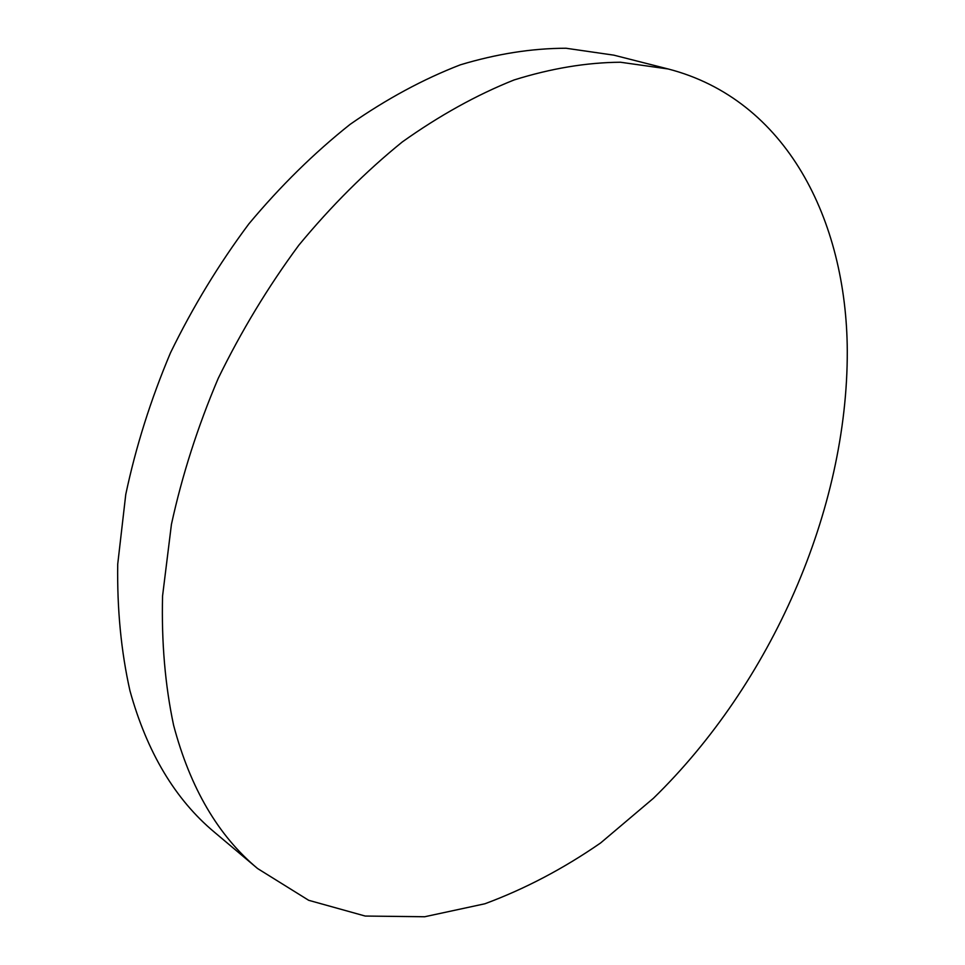 <?xml version="1.0" encoding="UTF-8"?>
<svg xmlns="http://www.w3.org/2000/svg" width="965" height="965" viewBox="0 0 965 965"><rect width="100%" height="100%" fill="white"/><g stroke="black" fill="none" stroke-linecap="round" stroke-linejoin="round"><path stroke-width="1.45" d="M173.616 725.294C165.112 685.234 161.432 642.123 162.566 595.948L171.432 524.345C182.12 475.335 197.704 426.675 218.211 378.401C241.286 331.079 268.186 286.653 298.885 245.122C331.309 205.907 365.771 171.517 402.284 141.952C439.401 115.547 476.65 94.896 514.031 79.974C550.967 68.418 586.431 62.508 620.423 62.23L668.214 68.985C786.21 99.492 846.619 219.911 847.282 350.934C847.728 510.183 771.228 683.437 653.462 798.248L600.64 842.94C563.391 868.717 524.803 888.982 484.9 903.771L424.672 916.75L365.216 916.05L308.679 900.297L257.607 868.548C218.235 835.799 190.25 788.055 173.616 725.294M257.607 868.548L214.664 832.397C175.244 799.575 147.006 752.338 129.937 690.699C121.132 651.411 117.055 609.241 117.718 564.175L125.764 494.442C135.836 446.795 150.745 399.57 170.503 352.78C192.831 306.954 218.959 263.976 248.886 223.856C280.538 185.98 314.288 152.808 350.138 124.34C386.639 98.925 423.382 79.082 460.353 64.824C496.939 53.811 532.161 48.286 566.045 48.25L613.812 55.15L668.214 68.985"/></g></svg>
